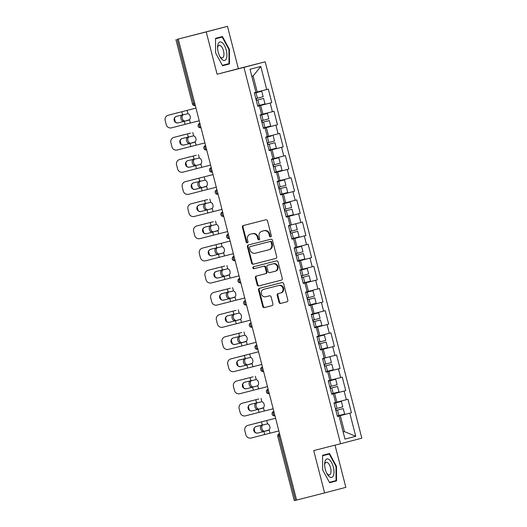 <?xml version="1.0" encoding="UTF-8"?>
<svg xmlns="http://www.w3.org/2000/svg" width="527" height="527" viewBox="0 0 527 527"><rect width="100%" height="100%" fill="white"/><g stroke="black" fill="none" stroke-linecap="round" stroke-linejoin="round"><path stroke-width="0.79" d="M270.667 236.854A1.008 0.909 -104.7 0 0 271.3 235.655L267.492 220.846A1.436 1.298 -104.7 0 0 265.885 219.772L243.303 225.543A1.436 1.298 -104.7 0 0 242.407 227.256L246.208 242.071A1.008 0.909 -104.7 0 0 247.341 242.822A1.008 0.909 -104.7 0 0 247.341 242.815A1.008 0.909 -104.7 0 0 247.967 241.616L247.473 239.699A4.605 4.144 -104.7 0 1 250.318 234.219A4.605 4.144 -104.7 0 1 250.345 234.219L252.222 233.738A4.605 4.144 -104.7 0 1 257.387 237.17L257.874 239.087A1.008 0.909 -104.7 0 0 259.007 239.838L259.007 239.838A1.008 0.909 -104.7 0 0 259.633 238.639L259.139 236.722A4.605 4.144 -104.7 0 1 261.985 231.241A4.605 4.144 -104.7 0 1 262.011 231.234L263.889 230.754A4.605 4.144 -104.7 0 1 269.047 234.186L269.541 236.103A1.008 0.909 -104.7 0 0 270.667 236.854M279 302.353A1.436 1.298 -104.7 0 0 280.614 303.427L286.945 301.813A1.436 1.298 -104.7 0 0 286.952 301.806A1.436 1.298 -104.7 0 0 287.841 300.094L283.618 283.645A1.436 1.298 -104.7 0 0 282.004 282.571L259.429 288.341A1.436 1.298 -104.7 0 0 259.422 288.348A1.436 1.298 -104.7 0 0 258.533 290.061L262.756 306.51A1.436 1.298 -104.7 0 0 264.37 307.584L272.018 305.627A1.436 1.298 -104.7 0 0 272.024 305.62A1.436 1.298 -104.7 0 0 272.914 303.908L271.109 296.872A1.436 1.298 -104.7 0 0 269.495 295.799L265.7 296.767A3.847 3.465 -104.7 0 1 261.392 293.908A3.847 3.465 -104.7 0 1 263.77 289.316A3.847 3.465 -104.7 0 1 263.783 289.31L278.651 285.509A3.847 3.465 -104.7 0 1 282.959 288.374A3.847 3.465 -104.7 0 1 280.581 292.966A3.847 3.465 -104.7 0 1 280.568 292.966L278.091 293.598A1.436 1.298 -104.7 0 0 278.085 293.605A1.436 1.298 -104.7 0 0 277.189 295.318L279 302.353L279.62 302.195A1.436 1.298 -104.7 0 0 281.234 303.269L287.037 301.787M217.098 74.235L238.349 68.675L227.486 26.35L206.228 31.916L217.098 74.235L243.935 67.377L340.567 443.734L313.73 450.592L324.599 492.916L296.609 500.07L178.245 39.064L179.173 38.82L177.131 39.347L193.646 103.681L194.759 103.397M206.228 31.916L178.245 39.064M275.812 258.454A1.436 1.298 -104.7 0 0 276.708 256.741L272.485 240.292A1.436 1.298 -104.7 0 0 270.878 239.218L248.296 244.989A1.436 1.298 -104.7 0 0 247.4 246.702L251.623 263.151A1.436 1.298 -104.7 0 0 253.237 264.225L275.812 258.454M278.052 261.972L282.274 278.421A1.436 1.298 -104.7 0 1 281.385 280.133A1.436 1.298 -104.7 0 0 281.385 280.133L258.803 285.904A1.436 1.298 -104.7 0 1 257.189 284.83L255.384 277.788A1.436 1.298 -104.7 0 1 256.274 276.076A1.436 1.298 -104.7 0 0 256.274 276.076L265.437 273.737A1.436 1.298 -104.7 0 0 266.333 272.018L265.134 267.354A1.436 1.298 -104.7 0 0 263.52 266.28L253.988 268.711A1.008 0.909 -104.7 0 1 253.48 266.761A1.008 0.909 -104.7 0 0 253.48 266.761L276.444 260.898A1.436 1.298 -104.7 0 1 278.052 261.972M243.935 67.377L265.186 61.811L361.818 438.168L340.567 443.734M337.405 416.356L351.43 412.773L347.965 399.282L335.561 402.483M351.43 412.773L349.816 413.194L355.745 436.277L344.961 439.096L339.039 416.02L337.425 416.442L339.039 416.02M331.733 394.268L333.347 393.86L335.574 402.523L333.96 402.951L337.425 416.442M333.347 393.86L331.74 394.282L328.275 380.79L329.882 380.369L327.662 371.706L326.048 372.128L322.583 358.637L324.197 358.215L321.971 349.553L320.363 349.974L321.971 349.553M314.665 327.801L316.286 327.399L318.506 336.061L316.898 336.483L320.363 349.974M316.286 327.399L314.672 327.82L311.207 314.329L312.821 313.908L310.594 305.238L308.987 305.66L310.594 305.238M304.909 283.085L303.295 283.506L304.909 283.085L307.129 291.747L305.522 292.169L308.987 305.66M297.603 261.333L299.217 260.931L301.444 269.593L299.83 270.015L303.295 283.506M299.217 260.931L297.61 261.352L294.145 247.861L295.752 247.44L293.532 238.777L291.918 239.199L293.532 238.777M286.227 217.025L287.841 216.617L290.067 225.286L288.453 225.708L291.918 239.199M287.841 216.617L286.227 217.045L282.768 203.547L284.376 203.126L282.149 194.463L280.542 194.885L277.077 181.393L278.691 180.972L276.464 172.309L274.85 172.731L276.464 172.309M269.159 150.557L270.773 150.155L272.999 158.818L271.392 159.24L274.85 172.731M270.773 150.155L269.165 150.577L265.7 137.086L267.314 136.664L265.088 128.002L263.474 128.423L260.009 114.926L261.623 114.504L259.396 105.841L257.789 106.263L254.324 92.772L255.931 92.35L250.009 69.274L260.793 66.448L266.715 89.531L255.924 92.304M257.769 106.184L271.787 102.6L268.329 89.109L266.715 89.531M271.787 102.6L270.18 103.022L272.406 111.684L261.609 114.464M263.454 128.338L277.479 124.754L274.014 111.263L272.406 111.684M277.479 124.754L275.865 125.176L278.091 133.838L267.301 136.618M269.145 150.491L283.17 146.908L279.705 133.417L278.091 133.838M283.17 146.908L281.556 147.329L283.783 155.992L272.986 158.772M274.83 172.652L288.855 169.068L285.39 155.57L283.783 155.992M288.855 169.068L287.248 169.49L289.468 178.152L278.678 180.926M280.522 194.806L294.547 191.222L291.082 177.731L289.468 178.152M294.547 191.222L292.933 191.644L295.16 200.306L284.363 203.086M286.207 216.959L300.232 213.376L296.767 199.885L295.16 200.306M300.232 213.376L298.625 213.797L300.845 222.46L290.054 225.24M291.899 239.113L305.923 235.529L302.458 222.038L300.845 222.46M305.923 235.529L304.31 235.951L306.536 244.614L295.739 247.394M297.584 261.273L311.609 257.69L308.143 244.192L306.536 244.614M311.609 257.69L310.001 258.111L312.221 266.774L301.431 269.547M303.275 283.427L317.3 279.844L313.835 266.352L312.221 266.774M317.3 279.844L315.686 280.265L317.913 288.928L307.122 291.708M322.985 301.997L321.378 302.419L323.598 311.082L314.112 313.525L311.885 304.863L308.967 305.607L322.985 301.997L319.52 288.506L317.913 288.928M314.652 327.735L328.677 324.151L325.212 310.66L323.598 311.082M328.677 324.151L327.063 324.573L329.289 333.235L318.499 336.015M320.337 349.895L334.362 346.305L330.897 332.814L329.289 333.235M334.362 346.305L332.754 346.726L334.974 355.396L324.184 358.169M326.029 372.049L340.053 368.465L336.588 354.974L334.974 355.396M340.053 368.465L338.439 368.887L340.666 377.549L329.876 380.323M331.72 394.203L345.738 390.619L342.28 377.128L340.666 377.549M345.738 390.619L344.131 391.041L346.358 399.703M336.865 402.147L334.645 393.485L331.727 394.229M344.131 391.041L334.645 393.485M331.18 379.993L328.953 371.331L326.035 372.075M326.042 372.108L327.662 371.706M338.439 368.887L328.953 371.331M325.488 357.84L323.268 349.17L320.35 349.921M332.754 346.726L323.268 349.17M319.803 335.679L317.577 327.017L314.659 327.761M327.063 324.573L317.577 327.017M314.112 313.525L312.807 313.861M321.378 302.419L311.885 304.863M308.427 291.372L306.2 282.709L303.282 283.454M315.686 280.265L306.2 282.709M302.735 269.218L300.509 260.555L297.59 261.3M310.001 258.111L300.509 260.555M297.05 247.058L294.824 238.395L291.905 239.146M304.31 235.951L294.824 238.395M291.359 224.904L289.132 216.241L286.214 216.986M298.625 213.797L289.132 216.241M285.667 202.75L283.447 194.088L280.529 194.832M280.535 194.871L282.149 194.463M292.933 191.644L283.447 194.088M279.982 180.596L277.755 171.934L274.837 172.678M287.248 169.49L277.755 171.934M274.29 158.436L272.07 149.773L269.152 150.524M281.556 147.329L272.07 149.773M268.605 136.282L266.379 127.62L263.46 128.364M263.474 128.404L265.088 128.002M275.865 125.176L266.379 127.62M262.914 114.128L260.694 105.466L257.775 106.21M257.782 106.25L259.396 105.841M270.18 103.022L260.694 105.466M227.486 26.35L177.131 39.347M257.229 91.975L253.125 75.993L251.82 76.336M260.793 66.448L253.125 75.993M324.599 492.916L345.85 487.35L335.014 445.15M296.609 500.064L294.29 500.65L277.775 436.316L278.974 436.013L295.495 500.347M238.349 68.675L265.186 61.811M355.745 436.277L344.434 431.62L343.13 431.949L344.434 431.62L340.33 415.638L337.412 416.383M349.816 413.194L340.33 415.638M229.416 49.34L222.44 36.534L215.536 38.346L215.602 52.95L222.578 65.756L229.482 63.945L229.416 49.34L228.942 49.459L229.008 63.615L222.361 65.355M322.596 455.315L322.669 469.926L329.638 482.725L336.542 480.92L336.476 466.309L329.5 453.51L322.596 455.315M270.97 236.709A1.008 0.909 -104.7 0 1 270.16 235.944L269.666 234.028A4.605 4.144 -104.7 0 0 264.508 230.589L263.889 230.754M262.584 231.083A4.605 4.144 -104.7 0 1 262.604 231.076A4.605 4.144 -104.7 0 1 262.63 231.07L264.508 230.589M250.918 234.067A4.605 4.144 -104.7 0 1 250.944 234.06A4.605 4.144 -104.7 0 0 250.944 234.06L252.841 233.573A4.605 4.144 -104.7 0 1 258.006 237.005L258.493 238.922A1.008 0.909 -104.7 0 0 259.304 239.693M243.836 225.404A1.436 1.298 -104.7 0 0 243.026 227.097L246.827 241.906A1.008 0.909 -104.7 0 0 247.637 242.677M248.83 244.851A1.436 1.298 -104.7 0 0 248.019 246.544L252.242 262.993A1.436 1.298 -104.7 0 0 253.856 264.067L275.904 258.428M271.128 242.275A1.008 0.909 -104.7 0 0 269.995 241.524L250.18 246.59A1.008 0.909 -104.7 0 0 249.548 247.789L250.068 249.811A4.605 4.144 -104.7 0 0 255.226 253.243L268.777 249.785A4.605 4.144 -104.7 0 0 268.796 249.778A4.605 4.144 -104.7 0 0 271.642 244.297L271.128 242.275L271.748 242.11A1.008 0.909 -104.7 0 0 270.614 241.359L269.995 241.524M250.18 246.59L250.799 246.425A1.008 0.909 -104.7 0 0 250.793 246.425L270.614 241.359M269.416 249.614L269.396 249.62A4.605 4.144 -104.7 0 0 269.416 249.614A4.605 4.144 -104.7 0 0 272.261 244.133L271.642 244.297M271.748 242.11L272.261 244.133M281.471 280.107L258.803 285.904M256.807 275.937A1.436 1.298 -104.7 0 0 256.003 277.63L257.808 284.666A1.436 1.298 -104.7 0 0 259.422 285.739M266.063 273.572L266.056 273.572A1.436 1.298 -104.7 0 0 266.952 271.86L265.753 267.189A1.436 1.298 -104.7 0 0 264.139 266.115L253.988 268.711M254.034 266.622A1.008 0.909 -104.7 0 0 254.607 268.553M274.936 271.306A3.847 3.465 -104.7 0 0 274.956 271.3A3.847 3.465 -104.7 0 0 277.334 266.708A3.847 3.465 -104.7 0 0 273.026 263.849L267.788 265.186A1.436 1.298 -104.7 0 0 266.886 266.899L268.085 271.57A1.436 1.298 -104.7 0 0 269.699 272.643L274.936 271.306M275.575 271.142L275.555 271.142A3.847 3.465 -104.7 0 0 275.575 271.142A3.847 3.465 -104.7 0 0 277.953 266.55A3.847 3.465 -104.7 0 0 273.645 263.684L273.026 263.849M268.401 265.028L268.408 265.028A1.436 1.298 -104.7 0 0 268.401 265.028L273.645 263.684M278.618 293.467A1.436 1.298 -104.7 0 0 277.815 295.153L279.62 302.195M280.601 292.959L281.187 292.808A3.847 3.465 -104.7 0 0 281.201 292.801A3.847 3.465 -104.7 0 0 283.579 288.21A3.847 3.465 -104.7 0 0 279.27 285.351L278.651 285.509M264.37 289.158A3.847 3.465 -104.7 0 1 264.389 289.152A3.847 3.465 -104.7 0 1 264.409 289.145L279.27 285.351M259.956 288.21A1.436 1.298 -104.7 0 0 259.152 289.896L263.375 306.345A1.436 1.298 -104.7 0 0 264.989 307.419L272.11 305.601M222.559 65.723L224.113 65.315L224.113 64.893M217.295 38.306L217.091 37.937M224.113 65.315L229.482 63.945M329.619 482.699L331.173 482.291L331.173 481.869M324.355 455.282L324.151 454.913M322.603 455.769L329.25 454.03L336.002 466.435L336.476 466.309M331.173 482.291L336.542 480.92M188.883 120.11L184.081 121.335A3.373 2.391 75.5 0 1 180.926 118.654A3.373 2.391 75.5 0 1 182.085 114.919M177.579 112.765L176.281 113.107L177.573 112.771A4.4 3.116 75.5 0 1 177.579 112.765A4.4 3.116 75.5 0 1 177.573 112.771L176.281 113.107A4.4 3.116 -104.5 0 0 176.268 113.107A4.4 3.116 -104.5 0 0 175.88 113.252M175.339 121.981L174.444 118.496M183.37 114.59A3.373 2.391 -104.5 0 0 182.223 118.318A3.373 2.391 -104.5 0 0 185.379 120.999L188.916 120.097M257.663 105.782L264.995 103.891L263.592 98.424L257.242 100.038A0.883 0.79 75.3 0 1 256.629 98.404M255.839 98.608A0.883 0.79 -104.7 0 0 255.826 98.615L257.42 98.2L256.017 92.732L254.416 93.141L259.903 91.724L254.416 93.121L261.748 91.25L256.017 92.732M256.247 100.268A0.883 0.79 -104.7 0 0 256.438 100.249L261.741 98.898L256.26 100.308M261.748 91.25L263.151 96.718L257.42 98.2M263.592 98.424L256.26 100.314M176.631 116.315A3.373 3.346 -105.5 0 0 174.391 120.367A3.373 3.346 -105.5 0 0 178.475 122.804L178.251 122.863A3.373 3.346 74.5 0 1 174.167 120.426A3.373 3.346 74.5 0 1 176.571 116.329L187.948 113.694A3.373 2.49 75.5 0 1 190.188 116.329A3.373 2.49 75.5 0 1 189.496 119.708L184.292 121.315L185.076 124.365L199.219 120.762M168.317 115.196A4.4 4.368 -105.5 0 0 168.238 115.215L168.462 115.156A4.4 4.368 74.5 0 1 168.541 115.13L195.978 108.121M195.972 108.114L168.541 115.13M188.706 120.182L178.475 122.804M168.238 115.215A4.4 4.368 -105.5 0 0 165.182 120.538L166.242 124.655A4.4 4.368 -105.5 0 0 171.565 127.83L185.076 124.365M178.251 122.863L184.292 121.315M226.281 50.157A9.532 4.163 75.7 0 0 221.123 42.061A9.532 4.163 75.7 0 0 217.585 47.081A9.532 4.163 75.7 0 0 218.224 52.265A9.532 4.163 75.7 0 0 220.141 57.074A9.532 4.163 75.7 0 0 225.661 59.775A9.532 4.163 75.7 0 0 226.281 50.157M219.687 56.237A6.528 2.852 75.7 0 0 222.354 57.917A6.528 2.852 75.7 0 0 223.501 50.875A6.528 2.852 75.7 0 0 219.127 45.276A6.528 2.852 75.7 0 0 217.592 48.029M215.543 38.767L222.19 37.055L228.942 49.459M215.543 38.794L222.19 37.055M333.38 475.65A9.532 4.163 75.7 0 0 331.615 462.653A9.532 4.163 75.7 0 0 325.251 460.717A9.532 4.163 75.7 0 0 324.645 464.056A9.532 4.163 75.7 0 0 327.201 474.05A9.532 4.163 75.7 0 0 333.38 475.65M326.747 473.213A6.528 2.852 75.7 0 0 329.415 474.893A6.528 2.852 75.7 0 0 330.587 473.681A6.528 2.852 75.7 0 0 330.047 466.243A6.528 2.852 75.7 0 0 326.187 462.251A6.528 2.852 75.7 0 0 325.021 463.457A6.528 2.852 75.7 0 0 324.652 465.005M322.603 455.736L329.25 454.03M336.002 466.435L336.068 480.591L329.421 482.33M194.575 142.27L189.766 143.489A3.373 2.391 75.5 0 1 186.611 140.814A3.373 2.391 75.5 0 1 187.77 137.073M183.251 134.932A4.4 3.116 75.5 0 1 183.258 134.925L181.967 135.261A4.4 3.116 -104.5 0 0 181.96 135.261A4.4 3.116 -104.5 0 0 181.571 135.406M181.024 144.135L180.135 140.65M181.96 135.261L183.258 134.925A4.4 3.116 75.5 0 1 183.271 134.925L181.967 135.261M189.055 136.743A3.373 2.391 -104.5 0 0 187.915 140.472A3.373 2.391 -104.5 0 0 191.07 143.153L194.608 142.25M263.355 127.936L270.68 126.045L269.277 120.578L262.933 122.192A0.883 0.79 75.3 0 1 262.321 120.558M267.439 113.404L260.101 115.275L267.439 113.404L268.842 118.871L261.511 120.762A0.883 0.79 -104.7 0 0 261.511 120.769M261.939 122.422A0.883 0.79 -104.7 0 0 262.123 122.402L269.277 120.578M200.26 164.424L195.458 165.643A3.373 2.391 75.5 0 1 192.302 162.968A3.373 2.391 75.5 0 1 193.462 159.226M188.936 157.086A4.4 3.116 75.5 0 1 188.949 157.079L187.658 157.415A4.4 3.116 -104.5 0 0 187.645 157.421A4.4 3.116 -104.5 0 0 187.256 157.56M186.716 166.288L185.82 162.81M188.949 157.079A4.4 3.116 75.5 0 1 188.956 157.079L187.658 157.415L188.949 157.079M194.746 158.897A3.373 2.391 -104.5 0 0 193.6 162.632A3.373 2.391 -104.5 0 0 196.762 165.307L200.293 164.411M269.04 150.09L276.372 148.199L274.969 142.731L268.618 144.345A0.883 0.79 75.3 0 1 268.006 142.712M267.215 142.916A0.883 0.79 -104.7 0 0 267.202 142.922L268.796 142.514L267.393 137.04L265.792 137.455L271.28 136.032L265.792 137.435M267.624 144.582A0.883 0.79 -104.7 0 0 267.815 144.556L274.969 142.731M265.786 137.428L267.393 137.04M273.124 135.558L274.527 141.025L268.796 142.514M205.952 186.578L201.149 187.803A3.373 2.391 75.5 0 1 197.987 185.122A3.373 2.391 75.5 0 1 199.147 181.38M194.647 179.233L194.634 179.239A4.4 3.116 75.5 0 1 194.634 179.239A4.4 3.116 75.5 0 1 194.647 179.233L193.343 179.569A4.4 3.116 -104.5 0 0 193.337 179.575A4.4 3.116 -104.5 0 0 192.948 179.714M192.408 188.449L191.512 184.964M200.438 181.051A3.373 2.391 -104.5 0 0 199.292 184.786A3.373 2.391 -104.5 0 0 202.447 187.46L205.985 186.565M274.732 172.25L282.057 170.353L280.654 164.885L274.31 166.506A0.883 0.79 75.3 0 1 273.697 164.872M272.907 165.07A0.883 0.79 -104.7 0 0 272.887 165.083L274.488 164.668L273.085 159.2L271.484 159.609L276.965 158.192L271.477 159.589L278.816 157.718L273.085 159.2M273.315 166.736A0.883 0.79 -104.7 0 0 273.5 166.716L278.809 165.359L273.322 166.776M278.816 157.718L280.219 163.186L274.488 164.668M280.654 164.885L273.322 166.782M211.637 208.732L206.834 209.957A3.373 2.391 75.5 0 1 203.679 207.276A3.373 2.391 75.5 0 1 204.838 203.541M199.022 201.729L200.326 201.393A4.4 3.116 75.5 0 1 200.332 201.386A4.4 3.116 75.5 0 1 200.326 201.393L199.035 201.729A4.4 3.116 -104.5 0 0 199.022 201.729A4.4 3.116 -104.5 0 0 198.633 201.867M198.093 210.602L197.197 207.118M206.123 203.211A3.373 2.391 -104.5 0 0 204.983 206.94A3.373 2.391 -104.5 0 0 208.139 209.621L211.676 208.718M280.417 194.404L287.749 192.513L286.345 187.045L279.995 188.659A0.883 0.79 75.3 0 1 279.382 187.026M284.501 179.872L277.169 181.743L284.501 179.872L285.904 185.339L278.579 187.23A0.883 0.79 -104.7 0 0 278.579 187.237M279 188.89A0.883 0.79 -104.7 0 0 279.191 188.87L286.345 187.045M217.328 230.885L212.526 232.111A3.373 2.391 75.5 0 1 209.371 229.436A3.373 2.391 75.5 0 1 210.523 225.694M206.004 223.547A4.4 3.116 75.5 0 1 206.011 223.547L204.72 223.883A4.4 3.116 -104.5 0 0 204.713 223.883A4.4 3.116 -104.5 0 0 204.324 224.028M203.784 232.756L202.888 229.271M206.011 223.547A4.4 3.116 75.5 0 1 206.024 223.547L204.72 223.883L206.011 223.547M211.814 225.365A3.373 2.391 -104.5 0 0 210.668 229.093A3.373 2.391 -104.5 0 0 213.824 231.775L217.361 230.872M286.108 216.557L293.434 214.667L292.03 209.199L285.687 210.813A0.883 0.79 75.3 0 1 285.074 209.179M284.284 209.384A0.883 0.79 -104.7 0 0 284.264 209.39L285.865 208.975L284.461 203.508L282.861 203.916L288.348 202.5L282.854 203.896L290.193 202.025L284.461 203.508M284.692 211.044A0.883 0.79 -104.7 0 0 284.876 211.024L292.03 209.199M290.193 202.025L291.596 207.493L285.865 208.975M182.322 138.469A3.373 3.346 -105.5 0 0 180.082 142.521A3.373 3.346 -105.5 0 0 184.16 144.958L183.943 145.017A3.373 3.346 74.5 0 1 179.859 142.586A3.373 3.346 74.5 0 1 182.263 138.482L193.64 135.847A3.373 2.49 75.5 0 1 195.879 138.482A3.373 2.49 75.5 0 1 195.181 141.862L189.977 143.469L190.761 146.526L204.911 142.916M190.524 133.114L174.009 137.349L190.524 133.114M194.397 142.336L184.16 144.958M173.923 137.369A4.4 4.368 -105.5 0 0 170.873 142.692L171.927 146.816A4.4 4.368 -105.5 0 0 177.25 149.991L190.761 146.526M183.943 145.017L189.977 143.469M188.007 160.623A3.373 3.346 -105.5 0 0 185.767 164.674A3.373 3.346 -105.5 0 0 189.852 167.112L189.628 167.171A3.373 3.346 74.5 0 1 185.544 164.74A3.373 3.346 74.5 0 1 187.948 160.643L199.325 158.008A3.373 2.49 75.5 0 1 201.564 160.636A3.373 2.49 75.5 0 1 200.873 164.016L199.95 164.529M196.215 155.267L179.694 159.503L196.215 155.267M179.694 159.503A4.4 4.368 -105.5 0 0 176.558 164.852L177.619 168.969A4.4 4.368 -105.5 0 0 182.941 172.145L210.596 165.07M189.628 167.171L199.937 164.536M200.082 164.49L189.852 167.112M193.699 182.783A3.373 3.346 -105.5 0 0 191.459 186.835A3.373 3.346 -105.5 0 0 195.537 189.265L195.319 189.331A3.373 3.346 74.5 0 1 191.235 186.894A3.373 3.346 74.5 0 1 193.64 182.797L205.016 180.162A3.373 2.49 75.5 0 1 207.256 182.79A3.373 2.49 75.5 0 1 206.558 186.176L201.354 187.783L202.137 190.833L216.287 187.23M185.385 181.657A4.4 4.368 -105.5 0 0 185.306 181.683L185.524 181.617A4.4 4.368 74.5 0 1 185.603 181.598L213.04 174.589M213.04 174.582L185.603 181.598M205.774 186.644L195.537 189.265M185.306 181.683A4.4 4.368 -105.5 0 0 182.25 187.006L183.304 191.123A4.4 4.368 -105.5 0 0 188.626 194.298L202.137 190.833M195.319 189.331L201.354 187.783M199.384 204.937A3.373 3.346 -105.5 0 0 197.144 208.988A3.373 3.346 -105.5 0 0 201.228 211.426L201.004 211.485A3.373 3.346 74.5 0 1 196.927 209.048A3.373 3.346 74.5 0 1 199.325 204.95L210.701 202.315A3.373 2.49 75.5 0 1 212.941 204.95A3.373 2.49 75.5 0 1 212.249 208.33L211.327 208.837M207.592 199.581L191.07 203.817L207.592 199.581M191.07 203.817A4.4 4.368 -105.5 0 0 187.935 209.16L188.995 213.277A4.4 4.368 -105.5 0 0 194.318 216.452L221.972 209.384M201.004 211.485L211.314 208.844M211.459 208.804L201.228 211.426M205.075 227.091A3.373 3.346 -105.5 0 0 202.836 231.142A3.373 3.346 -105.5 0 0 206.913 233.58L206.696 233.639A3.373 3.346 74.5 0 1 202.612 231.208A3.373 3.346 74.5 0 1 205.016 227.104L216.393 224.469A3.373 2.49 75.5 0 1 218.633 227.104A3.373 2.49 75.5 0 1 217.934 230.483L212.737 232.091L213.521 235.147L227.664 231.537M213.277 221.735L196.762 225.971L213.277 221.735M217.15 230.958L206.913 233.58M196.683 225.991A4.4 4.368 -105.5 0 0 193.626 231.313L194.68 235.431A4.4 4.368 -105.5 0 0 200.003 238.612L213.521 235.147M206.696 233.639L212.737 232.091M223.013 253.046L218.211 254.264A3.373 2.391 75.5 0 1 215.056 251.59A3.373 2.391 75.5 0 1 216.215 247.848M211.709 245.701L210.411 246.037L211.702 245.701A4.4 3.116 75.5 0 1 211.702 245.701A4.4 3.116 75.5 0 1 211.709 245.701L210.411 246.037A4.4 3.116 -104.5 0 0 210.398 246.037A4.4 3.116 -104.5 0 0 210.01 246.181M209.469 254.91L208.573 251.432M217.499 247.519A3.373 2.391 -104.5 0 0 216.36 251.254A3.373 2.391 -104.5 0 0 219.515 253.928L223.053 253.026M291.793 238.711L299.125 236.821L297.722 231.353L291.372 232.967A0.883 0.79 75.3 0 1 290.759 231.333M289.969 231.537A0.883 0.79 -104.7 0 0 289.955 231.544L291.55 231.129L290.146 225.661L288.552 226.076M290.377 233.204A0.883 0.79 -104.7 0 0 290.568 233.178L297.722 231.353M288.546 226.07L290.146 225.661M295.878 224.179L297.281 229.647L291.55 231.129M210.76 249.245A3.373 3.346 -105.5 0 0 208.521 253.296A3.373 3.346 -105.5 0 0 212.605 255.733L212.381 255.793A3.373 3.346 74.5 0 1 208.303 253.362A3.373 3.346 74.5 0 1 210.708 249.264L222.078 246.629A3.373 2.49 75.5 0 1 224.318 249.258A3.373 2.49 75.5 0 1 223.626 252.637L222.71 253.151M202.447 248.125A4.4 4.368 -105.5 0 0 202.368 248.145L202.592 248.085A4.4 4.368 74.5 0 1 202.671 248.065L230.108 241.056M230.101 241.05L202.671 248.065M202.368 248.145A4.4 4.368 -105.5 0 0 199.311 253.467L200.372 257.591A4.4 4.368 -105.5 0 0 205.695 260.766L233.349 253.691M212.381 255.793L222.69 253.158M222.835 253.112L212.605 255.733M228.705 275.199L223.903 276.418A3.373 2.391 75.5 0 1 220.747 273.744A3.373 2.391 75.5 0 1 221.907 270.002M216.09 268.197L217.394 267.861A4.4 3.116 75.5 0 1 217.401 267.854A4.4 3.116 75.5 0 1 217.394 267.861L216.096 268.19A4.4 3.116 -104.5 0 0 216.09 268.197A4.4 3.116 -104.5 0 0 215.701 268.335M215.161 277.07L214.265 273.585M223.191 269.672A3.373 2.391 -104.5 0 0 222.045 273.408A3.373 2.391 -104.5 0 0 225.2 276.082L228.738 275.186M297.485 260.872L304.817 258.974L303.407 253.507L297.063 255.127A0.883 0.79 75.3 0 1 296.451 253.487M301.569 246.34L294.231 248.21L301.569 246.34L302.972 251.807L295.64 253.698A0.883 0.79 -104.7 0 0 295.64 253.704M296.069 255.358A0.883 0.79 -104.7 0 0 296.253 255.338L303.407 253.507M216.452 271.405A3.373 3.346 -105.5 0 0 214.212 275.456A3.373 3.346 -105.5 0 0 218.29 277.887L218.073 277.953A3.373 3.346 74.5 0 1 213.988 275.516A3.373 3.346 74.5 0 1 216.393 271.418L227.769 268.783A3.373 2.49 75.5 0 1 230.009 271.412A3.373 2.49 75.5 0 1 229.311 274.791L224.113 276.398L224.897 279.455L239.041 275.852M224.654 266.043L208.139 270.279L224.654 266.043M228.527 275.265L218.29 277.887M208.06 270.305A4.4 4.368 -105.5 0 0 205.003 275.628L206.057 279.745A4.4 4.368 -105.5 0 0 211.38 282.92L224.897 279.455M218.073 277.953L224.113 276.398M234.396 297.353L229.588 298.578A3.373 2.391 75.5 0 1 226.432 295.897A3.373 2.391 75.5 0 1 227.592 292.162M221.781 290.351L223.079 290.015A4.4 3.116 75.5 0 1 223.092 290.008A4.4 3.116 75.5 0 1 223.079 290.015L221.788 290.351A4.4 3.116 -104.5 0 0 221.781 290.351A4.4 3.116 -104.5 0 0 221.386 290.489M220.846 299.224L219.95 295.739M228.876 291.833A3.373 2.391 -104.5 0 0 227.736 295.561A3.373 2.391 -104.5 0 0 230.892 298.236L234.429 297.34M303.17 283.025L310.502 281.135L309.099 275.667L302.748 277.281A0.883 0.79 75.3 0 1 302.136 275.647M301.345 275.845A0.883 0.79 -104.7 0 0 301.332 275.858L302.926 275.443L301.523 269.976L299.929 270.384L305.41 268.968L299.922 270.364L307.254 268.493L301.523 269.976M301.754 277.512A0.883 0.79 -104.7 0 0 301.945 277.492L309.099 275.667M307.254 268.493L308.657 273.961L302.926 275.443M222.137 293.559A3.373 3.346 -105.5 0 0 219.897 297.61A3.373 3.346 -105.5 0 0 223.982 300.047L223.758 300.107A3.373 3.346 74.5 0 1 219.68 297.669A3.373 3.346 74.5 0 1 222.084 293.572L233.454 290.937A3.373 2.49 75.5 0 1 235.701 293.572A3.373 2.49 75.5 0 1 235.002 296.951L229.798 298.559L230.582 301.609L244.726 298.005M230.345 288.203L213.824 292.439L230.345 288.203M234.212 297.419L223.982 300.047M213.745 292.459A4.4 4.368 -105.5 0 0 210.688 297.781L211.749 301.899A4.4 4.368 -105.5 0 0 217.071 305.074L230.582 301.609M223.758 300.107L229.798 298.559M240.081 319.507L235.279 320.732A3.373 2.391 75.5 0 1 232.124 318.058A3.373 2.391 75.5 0 1 233.283 314.316M228.758 312.168A4.4 3.116 75.5 0 1 228.771 312.168L227.48 312.504A4.4 3.116 -104.5 0 0 227.466 312.504A4.4 3.116 -104.5 0 0 227.078 312.649M226.538 321.378L225.642 317.893M228.771 312.168A4.4 3.116 75.5 0 1 228.777 312.168L227.48 312.504L228.771 312.168M234.568 313.987A3.373 2.391 -104.5 0 0 233.421 317.715A3.373 2.391 -104.5 0 0 236.577 320.396L240.114 319.494M308.862 305.179L316.193 303.288L314.784 297.821L308.44 299.435A0.883 0.79 75.3 0 1 307.827 297.801M307.037 298.005A0.883 0.79 -104.7 0 0 307.017 298.012L308.618 297.597L307.215 292.129L305.614 292.538L311.101 291.121L305.607 292.518L312.946 290.647L307.215 292.129M307.445 299.665A0.883 0.79 -104.7 0 0 307.636 299.646L312.939 298.295L307.452 299.705M312.946 290.647L314.349 296.115L308.618 297.597M314.784 297.821L307.458 299.711M227.829 315.713A3.373 3.346 -105.5 0 0 225.589 319.764A3.373 3.346 -105.5 0 0 229.673 322.201L229.449 322.26A3.373 3.346 74.5 0 1 225.365 319.823A3.373 3.346 74.5 0 1 227.769 315.726L239.146 313.091A3.373 2.49 75.5 0 1 241.386 315.726A3.373 2.49 75.5 0 1 240.687 319.105L239.772 319.619M236.03 310.357L219.515 314.593L236.03 310.357M219.515 314.593A4.4 4.368 -105.5 0 0 216.38 319.935L217.434 324.052A4.4 4.368 -105.5 0 0 222.756 327.234L250.417 320.159M229.449 322.26L239.752 319.619M239.904 319.579L229.673 322.201M245.773 341.667L240.964 342.886A3.373 2.391 75.5 0 1 237.809 340.211A3.373 2.391 75.5 0 1 238.968 336.47M234.469 334.322L233.165 334.658L234.456 334.322A4.4 3.116 75.5 0 1 234.456 334.322A4.4 3.116 75.5 0 1 234.469 334.322L233.165 334.658A4.4 3.116 -104.5 0 0 233.158 334.658A4.4 3.116 -104.5 0 0 232.763 334.803M232.223 343.532L231.327 340.047M240.253 336.14A3.373 2.391 -104.5 0 0 239.113 339.875A3.373 2.391 -104.5 0 0 242.268 342.55L245.806 341.648M314.547 327.333L321.878 325.442L320.475 319.975L314.125 321.589A0.883 0.79 75.3 0 1 313.512 319.955M312.722 320.159A0.883 0.79 -104.7 0 0 312.709 320.166L314.309 319.751L312.9 314.283L311.305 314.698L318.631 312.801L312.9 314.283M313.13 321.826A0.883 0.79 -104.7 0 0 313.321 321.799L320.475 319.975M315.186 313.684L311.299 314.678L315.186 313.684M318.631 312.801L320.041 318.268L314.309 319.751M233.514 337.866A3.373 3.346 -105.5 0 0 231.274 341.918A3.373 3.346 -105.5 0 0 235.358 344.355L235.134 344.414A3.373 3.346 74.5 0 1 231.057 341.983A3.373 3.346 74.5 0 1 233.461 337.886L244.831 335.251A3.373 2.49 75.5 0 1 247.077 337.879A3.373 2.49 75.5 0 1 246.379 341.259L241.175 342.866L241.959 345.923L256.102 342.313M241.722 332.511L225.2 336.746L241.722 332.511M245.589 341.733L235.358 344.355M225.121 336.766A4.4 4.368 -105.5 0 0 222.065 342.089L223.125 346.213A4.4 4.368 -105.5 0 0 228.448 349.388L241.959 345.923M235.134 344.414L241.175 342.866M251.458 363.821L246.656 365.04A3.373 2.391 75.5 0 1 243.5 362.365A3.373 2.391 75.5 0 1 244.66 358.623M258.54 351.792L238.856 356.812A4.4 3.116 -104.5 0 0 238.843 356.819L240.147 356.476A4.4 3.116 75.5 0 1 240.154 356.476A4.4 3.116 75.5 0 1 240.147 356.476L258.54 351.786M238.843 356.819A4.4 3.116 -104.5 0 0 238.454 356.957M237.914 365.692L237.018 362.207M245.944 358.294A3.373 2.391 -104.5 0 0 244.798 362.029A3.373 2.391 -104.5 0 0 247.953 364.704L251.491 363.808M320.238 349.493L327.57 347.596L326.167 342.128L319.817 343.742A0.883 0.79 75.3 0 1 319.204 342.109M318.413 342.313A0.883 0.79 -104.7 0 0 318.394 342.326L319.994 341.911L318.591 336.443L316.99 336.852L322.478 335.429L316.984 336.832L324.322 334.961L318.591 336.443M318.822 343.979A0.883 0.79 -104.7 0 0 319.013 343.953L326.167 342.128M324.322 334.961L325.726 340.429L319.994 341.911M239.205 360.027A3.373 3.346 -105.5 0 0 236.966 364.078A3.373 3.346 -105.5 0 0 241.05 366.509L240.826 366.575A3.373 3.346 74.5 0 1 236.742 364.137A3.373 3.346 74.5 0 1 239.146 360.04L250.523 357.405A3.373 2.49 75.5 0 1 252.762 360.033A3.373 2.49 75.5 0 1 252.064 363.413L246.867 365.02L247.65 368.077L261.794 364.473M247.407 354.664L230.892 358.9L247.407 354.664M251.28 363.887L241.05 366.509M230.813 358.92A4.4 4.368 -105.5 0 0 227.756 364.249L228.81 368.366A4.4 4.368 -105.5 0 0 234.14 371.542L247.65 368.077M240.826 366.575L246.867 365.02M257.15 385.975L252.341 387.2A3.373 2.391 75.5 0 1 249.185 384.519A3.373 2.391 75.5 0 1 250.345 380.784M245.826 378.636A4.4 3.116 75.5 0 1 245.832 378.636A4.4 3.116 75.5 0 1 245.845 378.63L244.541 378.972A4.4 3.116 -104.5 0 0 244.535 378.972A4.4 3.116 -104.5 0 0 244.139 379.111M243.599 387.846L242.71 384.361M251.629 380.454A3.373 2.391 -104.5 0 0 250.49 384.183A3.373 2.391 -104.5 0 0 253.645 386.858L257.183 385.962M325.923 371.647L333.255 369.756L331.852 364.289L325.502 365.903A0.883 0.79 75.3 0 1 324.889 364.269M324.105 364.467A0.883 0.79 -104.7 0 0 324.085 364.48L325.686 364.065L324.276 358.597L322.682 359.006M324.513 366.133A0.883 0.79 -104.7 0 0 324.698 366.113L331.852 364.289M322.682 358.999L324.276 358.597M330.014 357.115L331.417 362.583L325.686 364.065M244.897 382.18A3.373 3.346 -105.5 0 0 242.657 386.232A3.373 3.346 -105.5 0 0 246.735 388.662L246.511 388.728A3.373 3.346 74.5 0 1 242.433 386.291A3.373 3.346 74.5 0 1 244.838 382.194L256.214 379.559A3.373 2.49 75.5 0 1 258.454 382.194A3.373 2.49 75.5 0 1 257.756 385.573L256.84 386.08M253.098 376.825L236.577 381.054L253.098 376.825M236.577 381.054A4.4 4.368 -105.5 0 0 233.441 386.403L234.502 390.52A4.4 4.368 -105.5 0 0 239.825 393.695L267.485 386.627M246.511 388.728L256.82 386.087M256.965 386.041L246.735 388.662M262.835 408.129L258.032 409.354A3.373 2.391 75.5 0 1 254.877 406.673A3.373 2.391 75.5 0 1 256.036 402.938M251.531 400.79L250.233 401.126L251.524 400.79A4.4 3.116 75.5 0 1 251.524 400.79A4.4 3.116 75.5 0 1 251.531 400.79L250.233 401.126A4.4 3.116 -104.5 0 0 250.22 401.126A4.4 3.116 -104.5 0 0 249.831 401.271M249.291 409.999L248.395 406.515M257.321 402.608A3.373 2.391 -104.5 0 0 256.175 406.337A3.373 2.391 -104.5 0 0 259.33 409.018L262.868 408.115M331.615 393.801L338.947 391.91L337.543 386.443L331.193 388.056A0.883 0.79 75.3 0 1 330.581 386.423M329.79 386.627A0.883 0.79 -104.7 0 0 329.777 386.634L331.371 386.219L329.968 380.751L328.367 381.159L335.699 379.269L329.968 380.751M330.198 388.287A0.883 0.79 -104.7 0 0 330.389 388.267L337.543 386.443M332.254 380.145L328.361 381.14L332.254 380.158M335.699 379.269L337.102 384.736L331.371 386.219M250.582 404.334A3.373 3.346 -105.5 0 0 248.342 408.385A3.373 3.346 -105.5 0 0 252.426 410.823L252.202 410.882A3.373 3.346 74.5 0 1 248.118 408.445A3.373 3.346 74.5 0 1 250.523 404.347L261.899 401.712A3.373 2.49 75.5 0 1 264.139 404.347A3.373 2.49 75.5 0 1 263.441 407.727L258.243 409.334L259.027 412.384L273.17 408.781M258.783 398.979L242.268 403.214L258.783 398.979M262.657 408.201L252.426 410.823M242.189 403.234A4.4 4.368 -105.5 0 0 239.133 408.557L240.187 412.674A4.4 4.368 -105.5 0 0 245.516 415.849L259.027 412.384M252.202 410.882L258.243 409.334M268.526 430.289L263.717 431.508A3.373 2.391 75.5 0 1 260.562 428.833A3.373 2.391 75.5 0 1 261.721 425.091M275.601 418.26L257.209 422.944A4.4 3.116 75.5 0 1 257.222 422.944A4.4 3.116 75.5 0 1 257.209 422.944L275.601 418.254M257.222 422.944L255.918 423.28A4.4 3.116 -104.5 0 0 255.911 423.28A4.4 3.116 -104.5 0 0 255.516 423.425M254.976 432.153L254.086 428.668M263.006 424.762A3.373 2.391 -104.5 0 0 261.866 428.491A3.373 2.391 -104.5 0 0 265.022 431.172L268.559 430.269M337.3 415.955L344.632 414.064L343.229 408.596L336.878 410.21A0.883 0.79 75.3 0 1 336.272 408.577M335.482 408.781A0.883 0.79 -104.7 0 0 335.462 408.787L337.063 408.372L335.659 402.905L334.059 403.32L339.54 401.897L334.052 403.3L341.391 401.422L335.659 402.905M335.89 410.447A0.883 0.79 -104.7 0 0 336.074 410.421L343.229 408.596M341.391 401.422L342.794 406.89L337.063 408.372M256.274 426.488A3.373 3.346 -105.5 0 0 254.034 430.539A3.373 3.346 -105.5 0 0 258.111 432.977L257.887 433.036A3.373 3.346 74.5 0 1 253.81 430.605A3.373 3.346 74.5 0 1 256.214 426.508L267.591 423.866A3.373 2.49 75.5 0 1 269.831 426.501A3.373 2.49 75.5 0 1 269.132 429.88L263.928 431.488L264.712 434.544L278.862 430.934M264.475 421.132L247.953 425.368L264.475 421.132M268.342 430.355L258.111 432.977M247.874 425.388A4.4 4.368 -105.5 0 0 244.818 430.711L245.878 434.834A4.4 4.368 -105.5 0 0 251.201 438.009L264.712 434.544M257.887 433.036L263.928 431.488M192.447 103.984L193.646 103.681A2.2 0.962 75.7 0 0 195.122 105.571L195.122 105.571A2.2 2.2 0 0 1 192.447 103.984L175.926 39.65M280.087 435.724L278.974 436.013A2.2 0.962 -104.3 0 1 279.356 433.635L279.356 433.635A2.2 1.976 75.3 0 0 279.35 433.642A2.2 2.2 0 0 0 277.775 436.316M199.904 123.417L199.707 123.463A2.2 1.976 75.3 0 1 199.72 123.463A2.2 0.962 -104.3 0 0 199.338 125.834A2.2 0.962 75.7 0 0 200.813 127.725L200.813 127.725A2.2 2.2 0 0 1 198.132 126.137A2.2 2.2 0 0 1 199.707 123.463M205.589 145.571L205.398 145.623A2.2 1.976 75.3 0 1 205.405 145.617A2.2 2.2 0 0 0 203.824 148.298A2.2 2.2 0 0 0 206.498 149.879L206.498 149.879A2.2 0.962 75.7 0 1 205.023 147.995A2.2 0.962 -104.3 0 1 205.405 145.617M211.281 167.724L211.083 167.777A2.2 1.976 75.3 0 1 211.096 167.77A2.2 2.2 0 0 0 209.515 170.452A2.2 2.2 0 0 0 212.19 172.033L212.19 172.033A2.2 0.962 75.7 0 1 210.714 170.149A2.2 0.962 -104.3 0 1 211.096 167.77M216.966 189.878L216.775 189.931A2.2 1.976 75.3 0 1 216.781 189.931A2.2 0.962 -104.3 0 0 216.399 192.302A2.2 0.962 75.7 0 0 217.875 194.193A2.2 0.962 75.7 0 0 217.875 194.186L217.875 194.193A2.2 2.2 0 0 1 215.2 192.605A2.2 2.2 0 0 1 216.775 189.931M222.657 212.038L222.46 212.085A2.2 1.976 75.3 0 1 222.473 212.085A2.2 2.2 0 0 0 220.892 214.759A2.2 2.2 0 0 0 223.567 216.347L223.567 216.347A2.2 0.962 75.7 0 1 222.091 214.456A2.2 0.962 -104.3 0 1 222.473 212.085M228.343 234.192L228.151 234.245A2.2 1.976 75.3 0 1 228.158 234.238A2.2 2.2 0 0 0 226.577 236.919A2.2 2.2 0 0 0 229.252 238.5A2.2 0.962 75.7 0 0 229.258 238.5L229.252 238.5A2.2 0.962 75.7 0 1 227.776 236.61A2.2 0.962 -104.3 0 1 228.158 234.238M234.034 256.346L233.836 256.399A2.2 1.976 75.3 0 1 233.85 256.392A2.2 0.962 -104.3 0 0 233.468 258.77A2.2 0.962 75.7 0 0 234.943 260.654L234.943 260.654A2.2 2.2 0 0 1 232.269 259.073A2.2 2.2 0 0 1 233.836 256.399M239.528 278.552A2.2 2.2 0 0 0 237.954 281.227A2.2 2.2 0 0 0 240.628 282.808A2.2 0.962 75.7 0 0 240.635 282.808L240.635 282.808A2.2 0.962 75.7 0 1 239.153 280.924A2.2 0.962 -104.3 0 1 239.541 278.552A2.2 1.976 75.3 0 0 239.528 278.552L239.719 278.506M245.411 300.66L245.22 300.706A2.2 1.976 75.3 0 1 245.226 300.706A2.2 2.2 0 0 0 243.645 303.381A2.2 2.2 0 0 0 246.32 304.968L246.32 304.968A2.2 0.962 75.7 0 1 244.844 303.078A2.2 0.962 -104.3 0 1 245.226 300.706M251.096 322.814L250.905 322.86A2.2 1.976 75.3 0 1 250.918 322.86A2.2 2.2 0 0 0 249.33 325.541A2.2 2.2 0 0 0 252.005 327.122A2.2 0.962 75.7 0 0 252.011 327.122L252.005 327.122A2.2 0.962 75.7 0 1 250.536 325.231A2.2 0.962 -104.3 0 1 250.918 322.86M256.787 344.968L256.596 345.02A2.2 1.976 75.3 0 1 256.603 345.014A2.2 0.962 -104.3 0 0 256.221 347.392A2.2 0.962 75.7 0 0 257.696 349.276L257.696 349.276A2.2 2.2 0 0 1 255.022 347.695A2.2 2.2 0 0 1 256.596 345.02M262.472 367.121L262.281 367.174A2.2 1.976 75.3 0 1 262.294 367.174A2.2 2.2 0 0 0 260.707 369.849A2.2 2.2 0 0 0 263.381 371.43A2.2 0.962 75.7 0 0 263.388 371.43L263.381 371.43A2.2 0.962 75.7 0 1 261.912 369.546A2.2 0.962 -104.3 0 1 262.294 367.174M268.164 389.282L267.973 389.328A2.2 1.976 75.3 0 1 267.979 389.328A2.2 2.2 0 0 0 266.398 392.002A2.2 2.2 0 0 0 269.073 393.59L269.073 393.59A2.2 0.962 75.7 0 1 267.597 391.699A2.2 0.962 -104.3 0 1 267.979 389.328M273.849 411.435L273.658 411.482A2.2 1.976 75.3 0 1 273.671 411.482A2.2 0.962 -104.3 0 0 273.289 413.853A2.2 0.962 75.7 0 0 274.758 415.744A2.2 0.962 75.7 0 0 274.765 415.744L274.758 415.744A2.2 2.2 0 0 1 272.084 414.156A2.2 2.2 0 0 1 273.658 411.482M269.666 234.028L269.047 234.186M262.63 231.07L262.011 231.234M258.493 238.922L257.874 239.087M258.006 237.005L257.387 237.17M252.841 233.573L252.222 233.738M246.827 241.906L246.208 242.071M243.026 227.097L242.407 227.256M270.16 235.944L269.541 236.103M253.856 264.067L253.237 264.225M252.242 262.993L251.623 263.151M248.019 246.544L247.4 246.702M257.808 284.666L257.189 284.83M256.003 277.63L255.384 277.788M266.952 271.86L266.333 272.018M265.753 267.189L265.134 267.354M264.139 266.115L263.52 266.28M277.815 295.153L277.189 295.318M264.409 289.145L263.783 289.31M264.989 307.419L264.37 307.584M263.375 306.345L262.756 306.51M259.152 289.896L258.533 290.061M281.234 303.269L280.614 303.427M257.242 100.038L256.438 100.249M259.264 105.374L257.861 99.906M185.379 120.999L184.081 121.335M187.098 110.38L187.948 113.694M189.496 119.708L190.346 123.022M181.828 111.731L182.612 114.781M262.933 122.192L262.123 122.402M263.111 120.354L261.708 114.886M264.949 127.527L263.546 122.06M191.07 143.153L189.766 143.489M268.618 144.345L267.815 144.556M270.641 149.681L269.238 144.214M196.762 165.307L195.458 165.643M274.31 166.506L273.5 166.716M276.326 171.835L274.923 166.367M202.447 187.46L201.149 187.803M279.995 188.659L279.191 188.87M280.173 186.821L278.77 181.354M282.017 193.995L280.614 188.528M200.332 201.386L199.035 201.729M208.139 209.621L206.834 209.957M285.687 210.813L284.876 211.024M287.702 216.149L286.299 210.681M213.824 231.775L212.526 232.111M192.79 132.534L193.64 135.847M195.181 141.862L196.031 145.175M187.52 133.884L188.304 136.934M198.475 154.694L199.325 158.008M200.873 164.016L201.722 167.329M195.669 165.623L196.452 168.68M193.205 156.038L193.989 159.095M204.166 176.848L205.016 180.162M206.558 186.176L207.407 189.489M198.896 178.192L199.68 181.248M209.851 199.002L210.701 202.315M212.249 208.33L213.099 211.643M207.045 209.937L207.829 212.987M204.581 200.352L205.365 203.402M215.543 221.156L216.393 224.469M217.934 230.483L218.784 233.797M210.273 222.506L211.057 225.556M291.372 232.967L290.568 233.178M293.394 238.303L291.991 232.835M219.515 253.928L218.211 254.264M221.228 243.316L222.078 246.629M223.626 252.637L224.476 255.951M218.422 254.245L219.206 257.301M215.958 244.66L216.742 247.716M297.063 255.127L296.253 255.338M297.241 253.289L295.838 247.822M299.079 260.457L297.676 254.989M217.401 267.854L216.096 268.19M225.2 276.082L223.903 276.418M226.92 265.47L227.769 268.783M229.311 274.791L230.161 278.111M221.65 266.814L222.434 269.87M302.748 277.281L301.945 277.492M304.771 282.617L303.368 277.149M223.092 290.008L221.788 290.351M230.892 298.236L229.588 298.578M232.605 287.623L233.454 290.937M235.002 296.951L235.852 300.265M227.335 288.967L228.125 292.024M308.44 299.435L307.636 299.646M310.462 304.771L309.053 299.303M236.577 320.396L235.279 320.732M238.296 309.777L239.146 313.091M240.687 319.105L241.537 322.419M235.49 320.712L236.274 323.762M233.026 311.128L233.81 314.178M314.125 321.589L313.321 321.799M316.147 326.924L314.744 321.457M242.268 342.55L240.964 342.886M243.981 331.931L244.831 335.251M246.379 341.259L247.229 344.572M238.718 333.281L239.502 336.331M319.817 343.742L319.013 343.953M321.839 349.078L320.436 343.611M240.154 356.476L238.856 356.812M247.953 364.704L246.656 365.04M249.673 354.091L250.523 357.405M252.064 363.413L252.92 366.726M244.403 355.435L245.187 358.492M325.502 365.903L324.698 366.113M327.524 371.239L326.121 365.771M253.645 386.858L252.341 387.2M255.358 376.245L256.214 379.559M257.756 385.573L258.605 388.886M252.552 387.18L253.335 390.23M250.094 377.589L250.878 380.646M331.193 388.056L330.389 388.267M333.216 393.392L331.812 387.925M259.33 409.018L258.032 409.354M261.049 398.399L261.899 401.712M263.441 407.727L264.297 411.04M255.779 399.749L256.563 402.799M336.878 410.21L336.074 410.421M338.901 415.546L337.497 410.078M265.022 431.172L263.717 431.508M266.734 420.553L267.591 423.866M269.132 429.88L269.982 433.194M261.471 421.903L262.255 424.953M262.604 231.076L261.985 231.241M250.793 246.425L250.173 246.59M281.201 292.801L280.581 292.966M264.389 289.152L263.77 289.316"/></g></svg>
